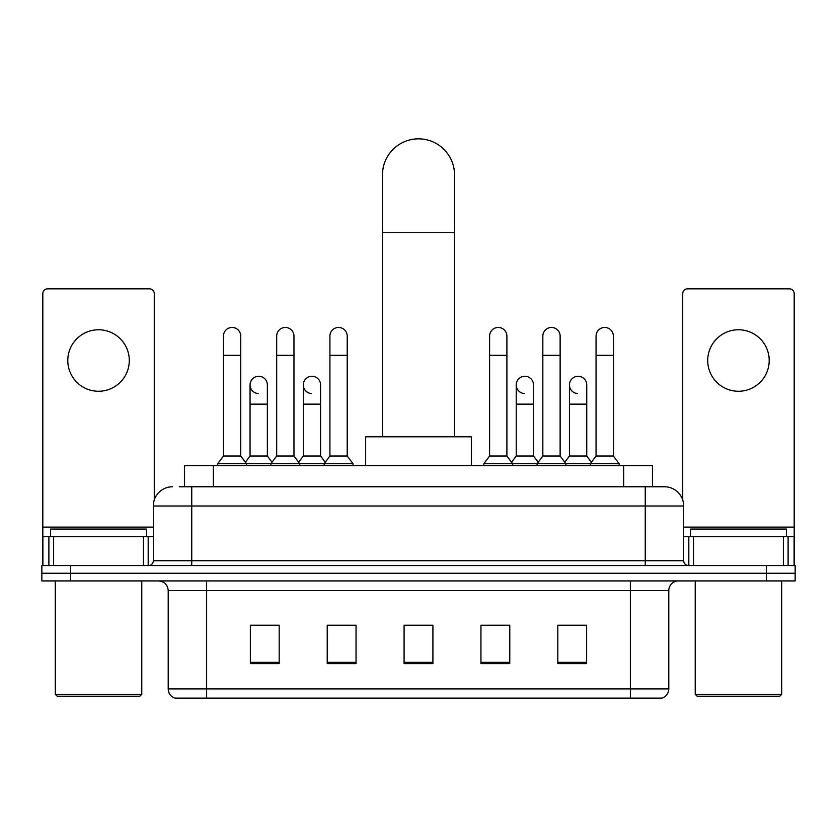 <?xml version="1.0" encoding="UTF-8"?>
<svg xmlns="http://www.w3.org/2000/svg" width="837" height="837" viewBox="0 0 837 837"><rect width="100%" height="100%" fill="white"/><g stroke="black" fill="none" stroke-linecap="round" stroke-linejoin="round"><path stroke-width="1.26" d="M184.548 486.768L184.548 465.634L652.452 465.634L652.452 486.768M179.693 486.768L657.746 486.768M179.254 486.768L191.746 486.768L191.746 505.987L153.307 505.987L153.307 560.748A4.802 4.802 0 0 1 148.505 565.561M172.527 486.768A19.22 19.22 0 0 0 153.307 505.987M664.473 486.768A19.22 19.22 0 0 1 683.693 505.987L645.254 505.987L645.254 486.768L664.18 486.768M683.693 505.987L683.693 560.748C683.975 563.667 685.576 565.268 688.495 565.561M70.674 565.561L41.85 565.561L41.85 573.24L70.674 573.24L41.85 573.24L41.85 580.93L70.674 580.93L70.674 573.24L766.326 573.24L70.674 573.24L70.674 565.561L766.326 565.561L766.326 573.24L795.15 573.24L766.326 573.24L766.326 580.93L70.674 580.93M766.326 580.93L795.15 580.93L795.15 565.561L766.326 565.561M668.794 688.924C668.533 693.538 666.231 696.604 661.879 698.152L630.366 698.152L630.366 688.924L668.794 688.924L668.794 590.535A9.605 9.605 0 0 1 678.409 580.93M630.366 698.152L175.121 698.152A9.605 9.605 0 0 1 168.206 688.924L168.206 590.535C167.63 584.707 164.429 581.495 158.591 580.93M586.643 663.657L586.643 625.229L557.819 625.229L557.819 663.657L586.643 663.657M509.775 663.657L509.775 625.229L480.951 625.229L480.951 663.657L509.775 663.657M279.181 663.657L279.181 625.229L250.357 625.229L250.357 663.657L279.181 663.657M356.049 663.657L356.049 625.229L327.225 625.229L327.225 663.657L356.049 663.657M432.917 663.657L432.917 625.229L404.083 625.229L404.083 663.657L432.917 663.657M168.206 688.924L206.634 688.924L206.634 698.152L193.64 698.152M613.082 698.152L223.918 698.152M568.49 625.417L561.093 625.417M328.951 625.417L348.171 625.417M275.718 625.417L268.321 625.417M488.641 625.417L507.86 625.417M432.917 625.417L404.083 625.417M279.181 625.417L250.357 625.417M586.643 625.417L557.819 625.417M98.536 329.768A30.749 30.749 0 0 0 67.797 360.517A30.749 30.749 0 0 0 98.536 391.256A30.749 30.749 0 0 0 129.285 360.517A30.749 30.749 0 0 0 98.536 329.768M143.462 565.561L143.462 536.737L53.62 536.737L53.62 565.561M154.27 499.982L154.27 293.641A4.802 4.802 0 0 0 149.467 288.838L47.615 288.838A4.802 4.802 0 0 0 42.813 293.641L42.813 536.737L53.62 536.737M143.462 536.737L153.307 536.737M42.813 565.561L42.813 536.737M139.852 696.227L57.219 696.227L55.305 694.312L141.777 694.312L139.852 696.227M55.305 580.93L55.305 694.312M141.777 580.93L141.777 694.312M146.58 536.737L146.58 529.047L50.502 529.047L50.502 536.737M382.467 436.799L382.467 174.881A36.033 36.033 0 0 1 418.5 138.848A36.033 36.033 0 0 1 454.533 174.881A36.033 36.033 0 0 0 418.5 138.848M454.533 436.799L454.533 174.881M471.346 465.634L471.346 436.799L365.654 436.799L365.654 465.634M223.448 355.327L240.742 355.327L240.742 456.019L223.448 456.019L223.448 336.108A8.652 8.652 0 0 1 232.644 327.476A8.652 8.652 0 0 1 240.742 336.108A8.652 8.652 0 0 0 232.644 327.476M223.448 456.019L217.683 463.708L217.683 465.634M240.742 456.019L246.507 463.708L217.683 463.708M276.681 456.019L276.681 355.327L293.975 355.327L293.975 456.019L276.681 456.019L270.916 463.708L246.507 463.708L246.507 465.634M276.681 355.327L276.681 336.108A8.652 8.652 0 0 1 285.867 327.476A8.652 8.652 0 0 1 293.975 336.108A8.652 8.652 0 0 0 285.867 327.476M293.975 456.019L299.74 463.708L270.916 463.708L270.916 465.634M329.914 456.019L329.914 355.327L347.209 355.327L347.209 456.019L329.914 456.019L324.149 463.708L299.74 463.708L299.74 465.634M329.914 355.327L329.914 336.108A8.652 8.652 0 0 1 339.1 327.476A8.652 8.652 0 0 1 347.209 336.108A8.652 8.652 0 0 0 339.1 327.476M347.209 456.019L352.973 463.708L324.149 463.708L324.149 465.634M352.973 463.708L352.973 465.634M489.603 355.327L506.898 355.327L506.898 456.019L489.603 456.019L489.603 336.108A8.652 8.652 0 0 1 498.789 327.476A8.652 8.652 0 0 1 506.898 336.108A8.652 8.652 0 0 0 498.789 327.476M489.603 456.019L483.838 463.708L483.838 465.634M506.898 456.019L512.662 463.708L483.838 463.708M542.836 456.019L542.836 355.327L560.131 355.327L560.131 456.019L542.836 456.019L537.072 463.708L512.662 463.708L512.662 465.634M542.836 355.327L542.836 336.108A8.652 8.652 0 0 1 552.022 327.476A8.652 8.652 0 0 1 560.131 336.108A8.652 8.652 0 0 0 552.022 327.476M560.131 456.019L565.896 463.708L537.072 463.708L537.072 465.634M596.059 456.019L596.059 355.327L613.354 355.327L613.354 456.019L596.059 456.019L590.294 463.708L565.896 463.708L565.896 465.634M596.059 355.327L596.059 336.108A8.652 8.652 0 0 1 605.256 327.476A8.652 8.652 0 0 1 613.354 336.108A8.652 8.652 0 0 0 605.256 327.476M613.354 456.019L619.129 463.708L590.294 463.708L590.294 465.634M619.129 463.708L619.129 465.634M258.173 393.547A8.652 8.652 0 0 1 250.064 384.915A8.652 8.652 0 0 1 259.25 376.284A8.652 8.652 0 0 1 267.359 384.915L267.359 404.135L250.064 404.135L250.064 384.915M267.359 404.135L267.359 456.019L250.064 456.019L250.064 404.135M250.064 456.019L245.408 462.233M267.359 456.019L272.015 462.233M311.395 393.547A8.652 8.652 0 0 1 303.297 384.915A8.652 8.652 0 0 1 312.483 376.284A8.652 8.652 0 0 1 320.592 384.915L320.592 404.135L303.297 404.135L303.297 384.915M320.592 404.135L320.592 456.019L303.297 456.019L303.297 404.135M303.297 456.019L298.631 462.233M320.592 456.019L325.248 462.233M524.318 393.547A8.652 8.652 0 0 1 516.22 384.915A8.652 8.652 0 0 1 525.406 376.284A8.652 8.652 0 0 1 533.514 384.915L533.514 404.135L516.22 404.135L516.22 384.915M533.514 404.135L533.514 456.019L516.22 456.019L516.22 404.135M516.22 456.019L511.553 462.233M533.514 456.019L538.17 462.233M577.551 393.547A8.652 8.652 0 0 1 569.453 384.915A8.652 8.652 0 0 1 578.639 376.284A8.652 8.652 0 0 1 586.747 384.915L586.747 404.135L569.453 404.135L569.453 384.915M586.747 404.135L586.747 456.019L569.453 456.019L569.453 404.135M569.453 456.019L564.787 462.233M586.747 456.019L591.403 462.233M738.464 329.768A30.749 30.749 0 0 0 707.715 360.517A30.749 30.749 0 0 0 738.464 391.256A30.749 30.749 0 0 0 769.203 360.517A30.749 30.749 0 0 0 738.464 329.768M783.38 565.561L783.38 536.737L693.538 536.737L693.538 565.561M794.187 565.561L794.187 536.737L794.187 565.561M783.38 536.737L794.187 536.737L794.187 293.641A4.802 4.802 0 0 0 789.385 288.838L687.533 288.838A4.802 4.802 0 0 0 682.73 293.641L682.73 499.982M683.693 536.737L693.538 536.737M779.781 696.227L697.148 696.227L695.223 694.312L781.695 694.312L779.781 696.227M695.223 580.93L695.223 694.312M781.695 580.93L781.695 694.312M786.498 536.737L786.498 529.047L690.42 529.047L690.42 536.737M213.372 486.768L213.372 465.634M623.628 486.768L623.628 465.634M191.746 565.561L191.746 560.748L683.693 560.748M153.307 560.748L191.746 560.748L191.746 505.987L645.254 505.987L645.254 565.561M630.366 580.93L630.366 590.535L168.206 590.535M668.794 590.535L630.366 590.535L630.366 688.924L206.634 688.924L206.634 580.93M432.917 662.318L404.083 662.318M356.049 662.318L327.225 662.318M279.181 662.318L250.357 662.318M509.775 662.318L480.951 662.318M586.643 662.318L557.819 662.318M153.307 527.122L42.813 527.122M148.191 536.737L148.191 565.561M42.886 536.737L42.886 565.561M48.891 565.561L48.891 536.737M382.467 232.529L454.533 232.529M794.187 527.122L683.693 527.122M794.114 565.561L794.114 536.737M788.109 536.737L788.109 565.561M688.809 565.561L688.809 536.737M240.742 355.327L240.742 336.108M293.975 355.327L293.975 336.108M347.209 355.327L347.209 336.108M506.898 355.327L506.898 336.108M560.131 355.327L560.131 336.108M613.354 355.327L613.354 336.108"/></g></svg>
